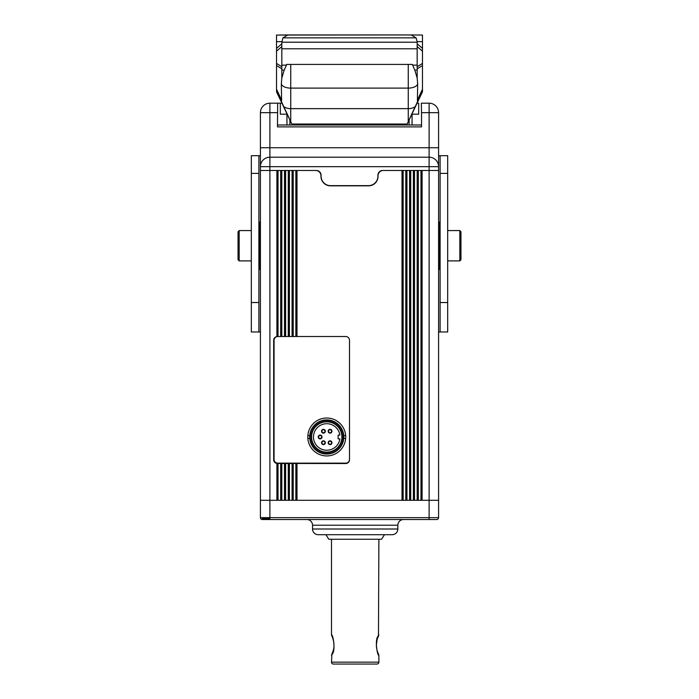 <?xml version="1.0" encoding="UTF-8"?>
<svg xmlns="http://www.w3.org/2000/svg" width="699" height="699" viewBox="0 0 699 699"><rect width="100%" height="100%" fill="white"/><g stroke="black" fill="none" stroke-linecap="round" stroke-linejoin="round"><path stroke-width="1.05" d="M296.428 170.477L296.428 336.516L345.708 336.516A3.792 3.792 0 0 1 349.5 340.308L349.5 459.724A3.792 3.792 0 0 1 345.708 463.516L276.9 463.472L276.9 500.301L269.893 500.301L438.588 500.301L422.1 500.301L422.1 170.477L438.588 170.477L438.588 517.644A1.896 1.896 0 0 1 436.692 519.54L269.648 519.54M417.172 500.301L414.516 500.301L414.516 170.477L417.172 170.477L417.172 500.301M409.588 500.301L406.932 500.301L406.932 170.477L409.588 170.477L409.588 500.301M296.996 336.516L296.996 170.477L315.668 170.477A5.304 5.304 0 0 1 320.972 175.79L320.972 176.358A9.48 9.48 0 0 0 330.452 185.829L368.548 185.829A9.48 9.48 0 0 0 378.028 176.358L378.028 175.79A5.304 5.304 0 0 1 383.332 170.477L402.004 170.477L402.004 500.301L296.996 500.301L296.996 463.516M292.068 463.516L292.068 500.301L289.412 500.301L289.412 463.516M284.484 463.516L284.484 500.301L281.828 500.301L281.828 463.516M262.308 517.644L262.308 519.54A1.896 1.896 0 0 1 260.412 517.644L260.412 500.301L269.893 500.301L260.412 500.301L260.412 170.477L316.332 170.477A4.736 4.736 0 0 1 321.068 175.213L321.068 176.165A9.48 9.48 0 0 0 330.548 185.646L368.452 185.646A9.48 9.48 0 0 0 377.932 176.165L377.932 175.213A4.736 4.736 0 0 1 382.668 170.477L429.107 170.477L429.107 166.685L269.893 166.685L269.893 170.477L260.412 170.477L260.412 112.661A9.48 9.48 0 0 1 269.893 103.19L280.316 103.19L269.893 103.19L269.893 147.734L429.107 147.734L429.107 112.661L421.532 112.661L421.34 103.19L429.107 103.19L421.34 103.19M277.468 170.477L277.468 336.516A3.792 3.792 0 0 0 276.9 336.56L276.9 170.477L269.893 170.477L269.893 517.644L429.107 517.644L429.107 170.477L438.588 170.477L438.588 147.734L438.588 166.685A9.48 9.48 0 0 0 429.107 157.205L429.107 147.734L438.588 147.734L438.588 112.661L429.107 112.661L429.107 103.19A9.48 9.48 0 0 1 438.588 112.661A9.48 9.48 0 0 0 429.107 103.19M284.484 336.516L284.484 170.477L281.828 170.477L281.828 336.516L285.052 336.516L285.052 170.477M292.068 336.516L292.068 170.477L289.412 170.477L289.412 336.516L292.636 336.516L292.636 170.477M276.9 463.472A3.792 3.792 0 0 1 273.676 459.724L273.676 340.308A3.792 3.792 0 0 1 276.9 336.56L278.036 336.516L278.036 170.477M277.468 463.516L277.468 500.301M281.26 170.477L281.26 336.516L281.828 336.516M288.844 170.477L288.844 336.516L289.412 336.516M281.26 463.516L281.26 500.301M285.052 463.516L285.052 500.301M288.844 463.516L288.844 500.301M292.636 463.516L292.636 500.301M296.428 463.516L296.428 500.301M417.74 170.477L417.74 500.301M421.532 170.477L421.532 500.301M410.156 170.477L410.156 500.301M413.948 170.477L413.948 500.301M402.572 170.477L402.572 500.301M406.364 170.477L406.364 500.301M331.492 539.252L331.492 634.858C332.89 633.74 336.079 651.171 331.894 654.517L331.492 662.154A1.896 1.896 0 0 0 333.388 664.05L376.988 664.05A1.896 1.896 0 0 0 378.884 662.154L378.884 655.33C377.486 656.448 374.288 639.043 378.474 635.679L378.884 539.252M277.468 124.99L421.532 124.99M292.444 124.038L292.444 124.99M416.91 103.19L418.684 103.19L418.684 114.182L411.763 114.182M287.237 114.182L280.316 114.182L280.316 103.19L282.09 103.19M406.556 124.99L406.556 124.038M277.66 103.19L277.468 126.877L421.532 126.877L421.532 112.661M260.412 147.734L269.893 147.734L269.893 166.685L260.412 166.685A9.48 9.48 0 0 1 269.893 157.205L429.107 157.205A9.48 9.48 0 0 1 438.588 166.685L429.107 166.685L429.107 157.205M289.902 124.99L289.902 119.905M409.098 119.905L409.098 124.99M314.812 124.038L314.436 124.99L314.436 124.038M308.748 124.038L308.748 124.605L308.364 124.038M390.636 124.038L390.252 124.99L390.252 124.038M384.564 124.038L384.564 124.605L384.188 124.038M397.932 124.038L397.932 124.605L397.548 124.038M301.452 124.038L301.068 124.99L301.068 124.038M397.836 525.22L312.54 525.22L312.54 529.012A5.688 5.688 0 0 0 318.22 534.7L392.148 534.7A5.688 5.688 0 0 0 397.836 529.012L397.836 525.22A5.688 5.688 0 0 1 403.524 519.54M312.54 525.22A5.688 5.688 0 0 0 306.852 519.54M262.308 519.54L269.893 519.54L269.893 517.644L260.412 517.644A1.896 1.896 0 0 0 262.308 519.54A1.896 1.896 0 0 1 260.412 517.644M440.108 222.981L439.155 222.037L439.155 269.421L440.108 268.477M438.588 269.421L439.155 269.421M438.588 222.037L439.155 222.037M258.892 222.981L259.845 222.037L259.845 269.421L258.892 268.477L258.892 222.981M260.412 269.421L259.845 269.421M260.412 222.037L259.845 222.037M447.683 313.021L447.683 331.973L440.108 331.973L440.108 302.536L447.683 302.536L447.683 313.021M258.892 302.536L258.892 331.973L251.317 331.973L251.317 302.536L258.892 302.536L258.892 173.387L251.317 173.387L251.317 302.536M251.317 331.973L260.412 331.973M260.412 155.694L258.892 155.694L258.892 173.387M251.317 173.387L251.317 155.694L258.892 155.694M438.588 331.973L447.683 331.973M440.108 155.694L447.683 155.694L447.683 173.387L440.108 173.387L440.108 155.694L438.588 155.694M447.683 173.387L447.683 302.536M440.108 173.387L440.108 302.536M239.18 230.565L239.18 260.893L238.044 259.757L238.044 231.701L239.18 230.565L251.317 230.565M239.18 260.893L251.317 260.893M447.683 230.565L459.82 230.565L460.956 231.701L460.956 259.757L459.82 260.893L459.82 230.565M447.683 260.893L459.82 260.893M341.916 436.98A15.168 15.168 0 0 1 326.756 452.139A15.168 15.168 0 0 1 311.588 436.98A15.168 15.168 0 0 1 326.756 421.812A15.168 15.168 0 0 1 341.916 436.98M342.3 436.98A15.544 15.544 0 0 1 326.756 452.524A15.544 15.544 0 0 1 311.212 436.98A15.544 15.544 0 0 1 326.756 421.436A15.544 15.544 0 0 1 342.3 436.98M339.889 438.876A13.272 13.272 0 0 1 325.804 450.208A13.272 13.272 0 0 1 313.484 436.98A13.272 13.272 0 0 1 325.804 423.743A13.272 13.272 0 0 1 339.889 435.084L338.124 435.084L338.124 438.876L339.889 438.876M343.436 436.98A16.68 16.68 0 0 0 326.756 420.3A16.68 16.68 0 0 0 310.076 436.98A16.68 16.68 0 0 0 326.756 453.66A16.68 16.68 0 0 0 343.436 436.98M343.812 436.98A17.056 17.056 0 0 0 326.756 419.916A17.056 17.056 0 0 0 309.692 436.98A17.056 17.056 0 0 0 326.756 454.035A17.056 17.056 0 0 0 343.812 436.98M331.964 431.231A1.896 1.896 0 0 1 330.068 433.127A1.896 1.896 0 0 1 328.172 431.231A1.896 1.896 0 0 1 330.068 429.335A1.896 1.896 0 0 1 331.964 431.231M328.556 431.231A1.52 1.52 0 0 0 330.068 432.751A1.52 1.52 0 0 0 331.588 431.231A1.52 1.52 0 0 0 330.068 429.719A1.52 1.52 0 0 0 328.556 431.231M325.332 431.231A1.896 1.896 0 0 1 323.436 433.127A1.896 1.896 0 0 1 321.54 431.231A1.896 1.896 0 0 1 323.436 429.335A1.896 1.896 0 0 1 325.332 431.231M321.924 431.231A1.52 1.52 0 0 0 323.436 432.751A1.52 1.52 0 0 0 324.956 431.231A1.52 1.52 0 0 0 323.436 429.719A1.52 1.52 0 0 0 321.924 431.231M325.332 442.72A1.896 1.896 0 0 1 323.436 444.616A1.896 1.896 0 0 1 321.54 442.72A1.896 1.896 0 0 1 323.436 440.824A1.896 1.896 0 0 1 325.332 442.72M321.924 442.72A1.52 1.52 0 0 0 323.436 444.241A1.52 1.52 0 0 0 324.956 442.72A1.52 1.52 0 0 0 323.436 441.2A1.52 1.52 0 0 0 321.924 442.72M322.012 436.98A1.896 1.896 0 0 1 320.116 438.876A1.896 1.896 0 0 1 318.22 436.98A1.896 1.896 0 0 1 320.116 435.084A1.896 1.896 0 0 1 322.012 436.98M318.604 436.98A1.52 1.52 0 0 0 320.116 438.491A1.52 1.52 0 0 0 321.636 436.98A1.52 1.52 0 0 0 320.116 435.46A1.52 1.52 0 0 0 318.604 436.98M331.964 442.72A1.896 1.896 0 0 1 330.068 444.616A1.896 1.896 0 0 1 328.172 442.72A1.896 1.896 0 0 1 330.068 440.824A1.896 1.896 0 0 1 331.964 442.72M328.556 442.72A1.52 1.52 0 0 0 330.068 444.241A1.52 1.52 0 0 0 331.588 442.72A1.52 1.52 0 0 0 330.068 441.2A1.52 1.52 0 0 0 328.556 442.72M345.656 435.556A18.952 18.952 0 0 1 345.656 438.395L343.794 438.395A17.099 17.099 0 0 0 343.794 435.556L345.656 435.556A18.952 18.952 0 0 0 326.756 418.019A18.952 18.952 0 0 0 307.848 435.556L309.718 435.556A17.099 17.099 0 0 0 309.718 438.395L307.848 438.395A18.952 18.952 0 0 0 326.756 455.931A18.952 18.952 0 0 0 345.656 438.395M307.848 438.395A18.952 18.952 0 0 1 307.848 435.556M281.26 336.516L277.853 336.516A3.792 3.792 0 0 0 274.06 340.308L274.06 459.348A3.792 3.792 0 0 0 277.853 463.131L345.708 463.131A3.792 3.792 0 0 0 349.5 459.348M296.428 336.516L292.636 336.516M288.844 336.516L285.052 336.516M325.883 534.7L328.836 539.252L381.532 539.252L384.485 534.7M262.78 517.644L262.78 518.02A0.76 0.76 0 0 0 263.54 518.78L269.412 518.78M269.893 518.78L263.54 518.78M417.172 70.127L417.172 78.07L414.813 70.127L417.172 70.127L417.172 48.781L281.828 48.781L281.828 65.129L286.459 65.129L284.187 70.127L281.828 78.07L281.321 83.871A9.48 4.762 180 0 0 290.74 88.118L290.74 64.422L286.625 64.422L408.26 64.422L408.26 121.6L407.168 124.038L422.476 91.814L422.476 35.064L411.283 34.95M281.496 101.163L281.601 100.272L281.269 101.25L276.524 91.814L291.832 124.038L407.133 124.038M412.375 64.422L408.26 64.422L412.375 64.422L414.813 70.127M286.459 65.129L286.625 64.422M284.187 70.127L281.828 70.127L281.828 78.07M417.172 41.625L416.054 37.851L282.946 37.851L281.828 42.211L417.172 42.211L417.172 41.625L422.476 41.678M276.524 91.106L276.524 35.064L287.717 34.95M281.269 101.25L291.867 124.038M281.321 83.871L281.601 100.272M281.828 70.127L281.828 65.129M281.828 48.781L281.828 42.211M416.054 37.851L411.134 34.95L422.476 35.064M282.946 37.851L287.866 34.95L411.134 34.95L276.524 35.064M417.172 48.781L417.172 42.211M330.548 124.038L330.548 124.99M368.452 124.038L368.452 124.99M417.504 101.163L417.399 100.272L417.731 101.25L408.26 121.6M417.399 100.272L417.679 83.871L417.172 78.07M280.692 170.477L280.692 336.516M288.276 170.477L288.276 336.516M285.62 170.477L285.62 336.516M295.86 170.477L295.86 336.516M293.204 170.477L293.204 336.516M280.692 463.516L280.692 500.301M278.036 463.516L278.036 500.301M288.276 463.516L288.276 500.301M285.62 463.516L285.62 500.301M295.86 463.516L295.86 500.301M293.204 463.516L293.204 500.301M418.308 170.477L418.308 500.301M420.964 170.477L420.964 500.301M410.724 170.477L410.724 500.301M413.38 170.477L413.38 500.301M403.14 170.477L403.14 500.301M405.796 170.477L405.796 500.301M331.492 662.154L378.884 662.154M378.456 636.046L378.342 636.448A1.896 1.721 -156.3 0 0 378.474 635.679M378.22 653.451L378.884 655.33M332.025 636.448L331.492 634.858M331.492 655.33L332.025 653.748A1.896 1.721 23.7 0 0 331.894 654.517M277.468 112.661L260.412 112.661A9.48 9.48 0 0 1 269.893 103.19M286.948 114.182L286.948 124.99M412.052 124.99L412.052 114.182M314.244 124.99L314.244 124.038M308.932 124.038L308.932 124.99M390.068 124.99L390.068 124.038M384.756 124.038L384.756 124.99M314.812 124.99L330.548 124.605M368.452 124.605L384.188 124.99M390.636 124.99L397.548 124.99M301.452 124.99L308.364 124.99M312.54 529.012L397.836 529.012M429.107 519.54L429.107 517.644L438.588 517.644A1.896 1.896 0 0 1 436.692 519.54M262.78 518.02L269.893 518.02M417.172 65.129L412.541 65.129M281.767 68.764L276.524 65.557M276.524 89.21L281.583 100.036M281.714 46.676L276.524 51.167M276.524 63.452L281.767 66.658M281.828 41.625L276.524 41.678M276.524 48.388L281.714 43.897M417.679 83.871A9.48 4.762 -0 0 1 408.26 88.118L290.74 88.118L290.74 108.642L408.26 108.642A9.48 6.23 0 0 0 415.206 106.659M283.794 106.659A9.48 6.23 180 0 0 290.74 108.642L290.74 121.6M417.731 101.25L422.476 91.106M422.476 89.21L417.417 100.036M417.233 68.764L422.476 65.557M422.476 63.452L417.233 66.658M417.286 46.676L422.476 51.167M422.476 48.388L417.286 43.897M378.168 653.853L378.613 654.343C376.525 651.014 375.057 642.512 378.342 636.448L378.884 634.858M333.283 650.288L332.838 651.713M332.401 652.849L332.156 653.451M332.208 636.343L333.703 641.647C334.568 648.917 333.065 650.839 332.025 653.748M378.308 636.536L377.984 637.313M377.067 639.961L376.324 645.186L376.604 648.191M376.691 648.672L377.076 650.253M377.539 651.713L377.967 652.849"/></g></svg>
